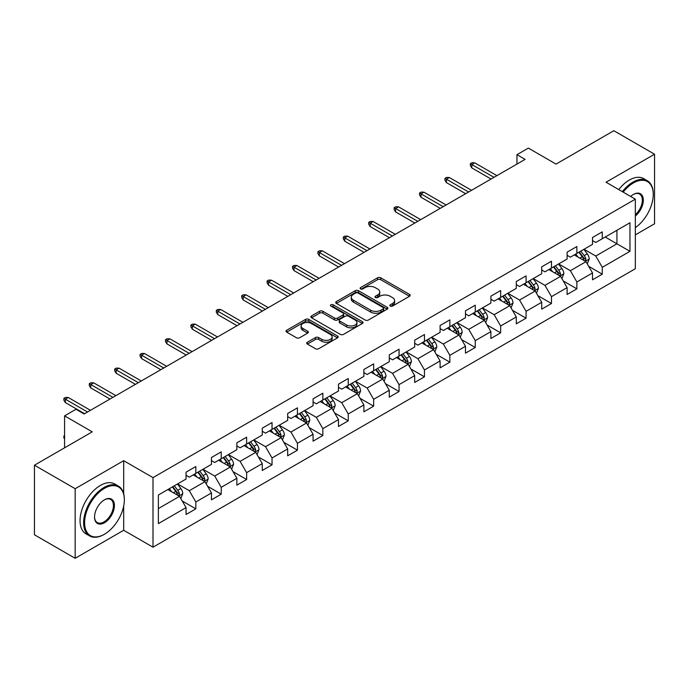 <?xml version="1.0" encoding="UTF-8"?>
<svg xmlns="http://www.w3.org/2000/svg" width="689" height="689" viewBox="0 0 689 689"><rect width="100%" height="100%" fill="white"/><g stroke="black" fill="none" stroke-linecap="round" stroke-linejoin="round"><path stroke-width="1.03" d="M390.301 306.071A1.585 0.913 0 0 0 392.541 306.071L409.524 296.27A2.256 1.309 0 0 0 410.188 295.348A2.256 1.309 0 0 0 409.524 294.427L380.75 277.813A2.256 1.309 0 0 0 377.555 277.813L360.571 287.614A1.585 0.913 0 0 0 360.114 288.26A1.585 0.913 0 0 0 360.571 288.906A1.585 0.913 0 0 0 362.81 288.906L365.006 287.64A7.234 4.177 0 0 1 375.238 287.64L377.641 289.027A7.234 4.177 0 0 1 379.76 291.981A7.234 4.177 0 0 1 377.641 294.935L375.436 296.201A1.585 0.913 0 0 0 374.98 296.847A1.585 0.913 0 0 0 375.436 297.493A1.585 0.913 0 0 0 377.675 297.493L379.872 296.227A7.234 4.177 0 0 1 390.103 296.227L392.506 297.605A7.234 4.177 0 0 1 394.625 300.559A7.234 4.177 0 0 1 392.506 303.513L390.301 304.779A1.585 0.913 0 0 0 389.845 305.425A1.585 0.913 0 0 0 390.301 306.071L390.301 304.779M307.389 342.226A2.256 1.309 0 0 0 306.726 343.148A2.256 1.309 0 0 0 307.389 344.069L315.459 348.729A2.256 1.309 0 0 0 318.654 348.729L337.515 337.843A2.256 1.309 0 0 0 338.178 336.921A2.256 1.309 0 0 0 337.515 335.999L308.75 319.386A2.256 1.309 0 0 0 305.546 319.386L286.684 330.272A2.256 1.309 0 0 0 286.03 331.202A2.256 1.309 0 0 0 286.684 332.124L296.442 337.748A2.256 1.309 0 0 0 299.637 337.748L307.707 333.088A2.256 1.309 0 0 0 308.371 332.167A2.256 1.309 0 0 0 307.707 331.245L302.876 328.455A6.046 3.488 0 0 1 301.102 325.983A6.046 3.488 0 0 1 304.831 322.762A6.046 3.488 0 0 1 311.419 323.52L330.367 334.449A6.046 3.488 0 0 1 332.132 336.921A6.046 3.488 0 0 1 328.403 340.142A6.046 3.488 0 0 1 321.815 339.384L318.654 337.567A2.256 1.309 0 0 0 315.459 337.567L307.389 342.226L307.389 344.069M635.336 234.88L654.55 223.787L654.55 154.215L613.839 130.712L556.032 164.085L528.351 148.101L516.948 154.68L525.087 159.383L84.118 413.977L75.971 409.275L64.577 415.855L64.577 447.824M123.684 493.729L123.684 460.7L75.161 488.716L34.45 465.213L92.257 431.839L64.577 415.855M123.684 460.7L153.001 477.623L635.336 199.155L635.336 268.727L153.001 547.195L153.001 477.623M654.55 154.215L606.027 182.232L635.336 199.155M365.17 320.032A2.256 1.309 0 0 0 368.365 320.032L387.227 309.146A2.256 1.309 0 0 0 387.89 308.224A2.256 1.309 0 0 0 387.227 307.294L358.452 290.689A2.256 1.309 0 0 0 355.257 290.689L336.396 301.575A2.256 1.309 0 0 0 335.732 302.497A2.256 1.309 0 0 0 336.396 303.418L365.17 320.032M331.512 306.416A1.585 0.913 0 0 1 333.123 306.639L333.123 304.762L362.371 321.651A2.256 1.309 0 0 1 363.034 322.573A2.256 1.309 0 0 1 362.371 323.494L343.51 334.38A2.256 1.309 0 0 1 340.314 334.38L311.54 317.775L311.54 315.924A2.256 1.309 0 0 0 310.885 316.845A2.256 1.309 0 0 0 311.54 317.775M311.54 315.924L319.618 311.264A2.256 1.309 0 0 1 322.814 311.264L334.484 317.999A2.256 1.309 0 0 0 337.679 317.999L343.036 314.907A2.256 1.309 0 0 0 343.69 313.986A2.256 1.309 0 0 0 343.036 313.064L330.884 306.054A1.585 0.913 0 0 1 330.419 305.408A1.585 0.913 0 0 1 331.4 304.564A1.585 0.913 0 0 1 333.123 304.762M75.161 488.716L75.161 558.288L34.45 534.785L34.45 465.213M182.232 500.989L195.822 508.844L195.822 501.98L211.463 492.954L211.463 499.818L221.229 494.177L221.229 487.312L236.861 478.287L236.861 485.151L246.636 479.51L246.636 472.645L262.268 463.619L262.268 470.484L272.034 464.842L272.034 457.978L287.666 448.952L287.666 455.817L297.441 450.175L297.441 443.311L313.073 434.285L313.073 441.149L322.84 435.508L322.84 428.644L338.471 419.618L338.471 426.482L348.246 420.841L348.246 413.977L363.878 404.951L363.878 411.815L373.645 406.174L373.645 399.31L389.285 390.284L389.285 397.148L399.052 391.507L399.052 384.643L414.683 375.617L414.683 382.481L424.458 376.84L424.458 369.976L440.09 360.95L440.09 367.814L449.857 362.173L449.857 355.309L465.488 346.283L465.488 353.147L475.264 347.506L475.264 340.642L490.895 331.624L490.895 338.48L500.662 332.839L500.662 325.983L516.294 316.957L516.294 323.813L526.069 318.18L526.069 311.316L541.7 302.29L541.7 309.154L551.476 303.513L551.476 296.649L567.107 287.623L567.107 294.487L576.874 288.846L576.874 281.982L592.506 272.956L592.506 279.82L602.281 274.179L602.281 267.315L629.961 251.33L629.961 222.754L616.931 230.272L616.931 243.811L629.961 251.33M195.822 508.844L186.056 514.476L186.056 507.621L158.375 523.597L158.375 495.021L186.056 479.036L186.056 472.172L195.822 466.531L195.822 473.395L211.463 464.369L211.463 457.505L221.229 451.863L221.229 458.728L236.861 449.702L236.861 442.838L246.636 437.196L246.636 444.06L262.268 435.035L262.268 428.17L272.034 422.529L272.034 429.393L287.666 420.368L287.666 413.503L297.441 407.862L297.441 414.726L313.073 405.7L313.073 398.845L322.84 393.204L322.84 400.059L338.471 391.033L338.471 384.178L348.246 378.537L348.246 385.401L363.878 376.375L363.878 369.511L373.645 363.87L373.645 370.734L389.285 361.708L389.285 354.844L399.052 349.202L399.052 356.067L414.683 347.041L414.683 340.177L424.458 334.535L424.458 341.399L440.09 332.374L440.09 325.509L449.857 319.868L449.857 326.732L465.488 317.707L465.488 310.842L475.264 305.201L475.264 312.065L490.895 303.039L490.895 296.175L500.662 290.534L500.662 297.398L516.294 288.372L516.294 281.508L526.069 275.867L526.069 282.731L541.7 273.705L541.7 266.841L551.476 261.2L551.476 268.064L567.107 259.038L567.107 252.174L576.874 246.533L576.874 253.397L592.506 244.371L592.506 237.507L602.281 231.866L602.281 238.73L629.961 222.754M193.221 474.902L204.943 481.671L189.311 490.697L177.59 483.928M186.056 475.272L189.311 477.158L195.822 473.395M189.311 490.697L195.822 501.98M204.943 481.671L211.463 492.954M218.62 460.235L230.35 467.004L214.718 476.03L202.988 469.261M211.463 460.605L214.718 462.491L221.229 458.728M214.718 476.03L221.229 487.312M230.35 467.004L236.861 478.287M244.027 445.568L255.748 452.337L240.117 461.363L228.395 454.594M236.861 445.947L240.117 447.824L246.636 444.06M240.117 461.363L246.636 472.645M255.748 452.337L262.268 463.619M269.433 430.901L281.155 437.67L265.523 446.696L253.793 439.926M262.268 431.28L265.523 433.157L272.034 429.393M265.523 446.696L272.034 457.978M281.155 437.67L287.666 448.952M294.832 416.234L306.562 423.003L290.922 432.029L279.2 425.259M287.666 416.612L290.922 418.49L297.441 414.726M290.922 432.029L297.441 443.311M306.562 423.003L313.073 434.285M320.239 401.566L331.96 408.336L316.329 417.362L304.607 410.592M313.073 401.945L316.329 403.823L322.84 400.059M316.329 417.362L322.84 428.644M331.96 408.336L338.471 419.618M345.637 386.899L357.367 393.669L341.735 402.695L330.005 395.925M338.471 387.278L341.735 389.156L348.246 385.401M341.735 402.695L348.246 413.977M357.367 393.669L363.878 404.951M371.044 372.232L382.765 379.002L367.134 388.028L355.412 381.258M363.878 372.611L367.134 374.489L373.645 370.734M367.134 388.028L373.645 399.31M382.765 379.002L389.285 390.284M396.442 357.565L408.172 364.335L392.541 373.36L380.81 366.591M389.285 357.944L392.541 359.822L399.052 356.067M392.541 373.36L399.052 384.643M408.172 364.335L414.683 375.617M421.849 342.898L433.57 349.667L417.939 358.693L406.217 351.924M414.683 343.277L417.939 345.155L424.458 341.399M417.939 358.693L424.458 369.976M433.57 349.667L440.09 360.95M447.256 328.231L458.977 335L443.346 344.026L431.624 337.257M440.09 328.61L443.346 330.487L449.857 326.732M443.346 344.026L449.857 355.309M458.977 335L465.488 346.283M472.654 313.573L484.384 320.342L468.744 329.368L457.022 322.598M465.488 313.943L468.744 315.829L475.264 312.065M468.744 329.368L475.264 340.642M484.384 320.342L490.895 331.624M498.061 298.905L509.782 305.675L494.151 314.701L482.429 307.931M490.895 299.276L494.151 301.162L500.662 297.398M494.151 314.701L500.662 325.983M509.782 305.675L516.294 316.957M523.459 284.238L535.189 291.008L519.558 300.034L507.827 293.264M516.294 284.609L519.558 286.495L526.069 282.731M519.558 300.034L526.069 311.316M535.189 291.008L541.7 302.29M548.866 269.571L560.588 276.341L544.956 285.367L533.234 278.597M541.7 269.942L544.956 271.828L551.476 268.064M544.956 285.367L551.476 296.649M560.588 276.341L567.107 287.623M574.273 254.904L585.994 261.674L570.363 270.699L558.633 263.93M567.107 255.283L570.363 257.161L576.874 253.397M570.363 270.699L576.874 281.982M585.994 261.674L592.506 272.956M605.209 237.042L616.931 243.811L595.761 256.032L584.039 249.263M592.506 240.616L595.761 242.494L602.281 238.73M595.761 256.032L602.281 267.315M75.161 558.288L123.684 530.272L153.001 547.195M516.948 154.68L516.948 164.085M158.375 508.56L179.545 496.338L167.815 489.569M179.545 496.338L186.056 507.621M588.682 266.324L602.281 274.179M563.275 280.991L576.874 288.846M537.876 295.659L551.476 303.513M512.47 310.326L526.069 318.18M487.071 324.993L500.662 332.839M461.664 339.66L475.264 347.506M436.258 354.327L449.857 362.173M410.859 368.994L424.458 376.84M385.452 383.661L399.052 391.507M360.054 398.328L373.645 406.174M334.647 412.987L348.246 420.841M309.249 427.654L322.84 435.508M283.842 442.321L297.441 450.175M258.435 456.988L272.034 464.842M233.037 471.655L246.636 479.51M207.63 486.322L221.229 494.177M123.684 530.272L123.684 506.019M390.939 306.295L392.506 305.391A7.234 4.177 0 0 0 394.625 302.445L394.625 300.559M379.76 291.981L379.76 293.858A7.234 4.177 0 0 1 377.641 296.813L376.073 297.717M409.499 296.287L380.75 279.691A2.256 1.309 0 0 0 377.555 279.691L361.208 289.13M387.227 307.294L387.227 309.146L358.452 292.567A2.256 1.309 0 0 0 355.257 292.567L336.43 303.436M383.23 308.87A1.585 0.913 0 0 0 383.695 308.224A1.585 0.913 0 0 0 383.23 307.578L357.979 292.997A1.585 0.913 0 0 0 355.739 292.997L353.423 294.332A7.234 4.177 0 0 0 351.304 297.286A7.234 4.177 0 0 0 353.423 300.24L370.682 310.205A7.234 4.177 0 0 0 380.914 310.205L383.23 308.87L383.23 310.748A1.585 0.913 0 0 0 383.695 310.102L383.695 308.224M351.304 297.286L351.304 299.164A7.234 4.177 0 0 0 353.423 302.118L353.423 300.24M383.23 310.748L380.914 312.083A7.234 4.177 0 0 1 370.682 312.083L353.423 302.118M311.574 317.793L319.618 313.142L319.618 311.264M343.69 313.986L343.69 315.872A2.256 1.309 0 0 1 343.036 316.794L337.679 319.885A2.256 1.309 0 0 1 334.484 319.885L322.814 313.142A2.256 1.309 0 0 0 319.618 313.142M333.123 306.639L362.345 323.511M346.584 324.993A6.046 3.488 0 0 0 353.181 325.751A6.046 3.488 0 0 0 356.911 322.521A6.046 3.488 0 0 0 355.136 320.058L348.47 316.199A2.256 1.309 0 0 0 345.267 316.199L339.918 319.291A2.256 1.309 0 0 0 339.255 320.213A2.256 1.309 0 0 0 339.918 321.143L346.584 324.993L346.584 326.87A6.046 3.488 0 0 0 353.181 327.628A6.046 3.488 0 0 0 356.911 324.407L356.911 322.521M339.255 320.213L339.255 322.099A2.256 1.309 0 0 0 339.918 323.02L339.918 321.143M346.584 326.87L339.918 323.02M332.132 336.921L332.132 338.799A6.046 3.488 0 0 1 328.403 342.028A6.046 3.488 0 0 1 321.815 341.27L318.654 339.444A2.256 1.309 0 0 0 315.459 339.444L307.415 344.087M301.102 325.983L301.102 327.861A6.046 3.488 0 0 0 302.876 330.332L302.876 328.455M307.673 333.106L302.876 330.332M337.489 337.86L308.75 321.263A2.256 1.309 0 0 0 305.546 321.263L286.719 332.141M587.278 263.904L589.216 259.021A6.106 3.523 -120 0 0 587.269 253.828L583.91 249.34M578.054 257.083L575.763 254.034M585.047 261.131L585.926 259.279A6.106 3.523 -120 0 0 584.177 255.61L580.818 251.123M579.285 252.01L583.015 256.98A3.109 1.791 60 0 1 583.583 257.927L585.926 259.279M578.863 252.252L582.222 256.739A6.106 3.523 60 0 1 583.971 260.408M493.987 177.34L471.81 164.533L471.81 167.918L470.346 165.567L470.346 163.689L471.81 164.533L474.738 162.845L496.915 175.643M471.81 167.918L491.059 179.028M470.346 163.689L471.974 162.75L474.738 162.845M635.336 227.62A28.094 16.217 120 0 0 653.25 194.453A28.094 16.217 120 0 0 633.38 182.981A28.094 16.217 120 0 0 623.175 192.128M622.331 191.645A28.783 16.622 -60 0 1 632.89 182.137A28.783 16.622 -60 0 1 647.281 180.707A28.783 16.622 -60 0 1 653.25 193.885A28.783 16.622 -60 0 1 653.25 194.169M630.668 196.46A14.047 8.113 -60 0 1 633.38 194.453L633.38 194.453A14.047 8.113 -60 0 1 643.268 199.078A14.047 8.113 -60 0 1 635.336 216.036M618.748 189.578A28.783 16.622 -60 0 1 629.307 180.07A28.783 16.622 -60 0 1 643.707 178.64L647.281 180.707M635.336 214.761A13.358 7.708 120 0 0 642.019 203.195A13.358 7.708 120 0 0 639.573 194.074A13.358 7.708 120 0 0 633.131 194.599M103.987 534.509L104.47 534.225A28.094 16.217 120 0 0 124.339 499.818A28.094 16.217 120 0 0 104.47 488.346A28.094 16.217 120 0 0 84.609 522.753A28.094 16.217 120 0 0 104.47 534.225L103.987 534.509A28.783 16.622 -60 0 1 89.587 535.93A28.783 16.622 -60 0 1 85.178 512.866A28.783 16.622 -60 0 1 103.987 487.493A28.783 16.622 -60 0 1 118.379 486.072A28.783 16.622 -60 0 1 124.339 499.249A28.783 16.622 -60 0 1 124.339 499.534M104.47 522.753A14.047 8.113 -60 0 1 94.539 517.017A14.047 8.113 -60 0 1 104.47 499.818L104.47 499.818A14.047 8.113 -60 0 1 114.408 505.545A14.047 8.113 -60 0 1 104.47 522.753M94.539 516.733A13.358 7.708 120 0 0 97.304 522.572A13.358 7.708 120 0 0 103.987 521.909A13.358 7.708 120 0 0 112.712 510.136A13.358 7.708 120 0 0 110.662 499.43A13.358 7.708 120 0 0 104.228 499.964M89.587 535.93L86.004 533.863A28.783 16.622 -60 0 1 81.595 510.799A28.783 16.622 -60 0 1 100.405 485.426A28.783 16.622 -60 0 1 114.796 484.005L118.379 486.072M561.88 278.571L563.817 273.688A6.106 3.523 -120 0 0 561.871 268.495L558.503 264.008M552.647 271.75L550.365 268.701M559.649 275.789L560.519 273.946A6.106 3.523 -120 0 0 558.77 270.277L555.412 265.79M553.878 266.669L557.608 271.647A3.109 1.791 60 0 1 558.176 272.594L560.519 273.946M553.456 266.919L556.815 271.406A6.106 3.523 60 0 1 558.564 275.075M536.473 293.23L538.41 288.355A6.106 3.523 -120 0 0 536.464 283.153L533.105 278.675M527.24 286.417L524.958 283.368M534.242 290.457L535.12 288.613A6.106 3.523 -120 0 0 533.372 284.945L530.005 280.457M528.48 281.336L532.209 286.314A3.109 1.791 60 0 1 532.769 287.261L535.12 288.613M528.058 281.586L531.417 286.073A6.106 3.523 60 0 1 533.165 289.742M468.589 192.007L446.403 179.2L446.403 182.585L444.939 180.234L444.939 178.356L446.403 179.2L449.34 177.512L471.517 190.31M446.403 182.585L465.652 193.695M444.939 178.356L446.567 177.417L449.34 177.512M443.182 206.674L421.005 193.867L421.005 197.252L419.541 194.901L419.541 193.023L421.005 193.867L423.933 192.179L446.11 204.977M421.005 197.252L440.254 208.362M419.541 193.023L421.168 192.085L423.933 192.179M511.074 307.897L513.004 303.022A6.106 3.523 -120 0 0 511.057 297.82L507.698 293.333M501.842 301.084L499.559 298.036M508.844 305.124L509.714 303.281A6.106 3.523 -120 0 0 507.965 299.612L504.606 295.125M503.073 296.003L506.803 300.981A3.109 1.791 60 0 1 507.371 301.928L509.714 303.281M502.651 296.253L506.01 300.74A6.106 3.523 60 0 1 507.759 304.409M485.667 322.564L487.605 317.689A6.106 3.523 -120 0 0 485.659 312.487L482.3 308M476.435 315.751L474.153 312.703M483.437 319.791L484.307 317.948A6.106 3.523 -120 0 0 482.567 314.279L479.199 309.792M477.675 310.67L481.404 315.648A3.109 1.791 60 0 1 481.964 316.596L484.307 317.948M477.244 310.92L480.612 315.407A6.106 3.523 60 0 1 482.352 319.076M460.261 337.231L462.198 332.356A6.106 3.523 -120 0 0 460.252 327.154L456.893 322.667M451.037 330.419L448.754 327.37M458.03 334.458L458.908 332.615A6.106 3.523 -120 0 0 457.16 328.946L453.801 324.459M452.268 325.337L455.997 330.315A3.109 1.791 60 0 1 456.566 331.263L458.908 332.615M451.846 325.587L455.205 330.074A6.106 3.523 60 0 1 456.953 333.743M417.775 221.341L395.598 208.534L395.598 211.919L394.134 209.568L394.134 207.69L395.598 208.534L398.535 206.838L420.712 219.645M395.598 211.919L414.847 223.029M394.134 207.69L395.762 206.752L398.535 206.838M392.377 236.008L370.2 223.202L370.2 226.586L368.727 224.235L368.727 222.358L370.2 223.202L373.128 221.505L395.305 234.312M370.2 226.586L389.44 237.696M368.727 222.358L370.363 221.419L373.128 221.505M366.97 250.675L344.793 237.869L344.793 241.253L343.329 238.902L343.329 237.025L344.793 237.869L347.721 236.172L369.907 248.979M344.793 241.253L364.042 252.363M343.329 237.025L344.956 236.077L347.721 236.172M341.572 265.343L319.386 252.536L319.386 255.92L317.922 253.569L317.922 251.692L319.386 252.536L322.323 250.839L344.5 263.646M319.386 255.92L338.635 267.031M317.922 251.692L319.55 250.744L322.323 250.839M316.165 280.001L293.988 267.203L293.988 270.588L292.524 268.236L292.524 266.35L293.988 267.203L296.916 265.506L319.093 278.313M293.988 270.588L313.237 281.698M292.524 266.35L294.151 265.411L296.916 265.506M290.758 294.668L268.581 281.87L268.581 285.255L267.117 282.903L267.117 281.017L268.581 281.87L271.518 280.173L293.695 292.98M268.581 285.255L287.83 296.365M267.117 281.017L268.744 280.078L271.518 280.173M265.36 309.335L243.183 296.537L243.183 299.922L241.718 297.57L241.718 295.684L243.183 296.537L246.111 294.84L268.288 307.647M243.183 299.922L262.431 311.032M241.718 295.684L243.346 294.746L246.111 294.84M239.953 324.002L217.776 311.195L217.776 314.58L216.312 312.238L216.312 310.351L217.776 311.195L220.704 309.507L242.89 322.314M217.776 314.58L237.025 325.699M216.312 310.351L217.939 309.413L220.704 309.507M214.555 338.669L192.377 325.863L192.377 329.247L190.905 326.896L190.905 325.019L192.377 325.863L195.306 324.174L217.483 336.981M192.377 329.247L211.618 340.366M190.905 325.019L192.532 324.08L195.306 324.174M189.148 353.336L166.971 340.53L166.971 343.914L165.506 341.563L165.506 339.686L166.971 340.53L169.899 338.842L192.085 351.648M166.971 343.914L186.219 355.033M165.506 339.686L167.134 338.747L169.899 338.842M163.749 368.004L141.564 355.197L141.564 358.581L140.1 356.23L140.1 354.353L141.564 355.197L144.501 353.509L166.678 366.315M141.564 358.581L160.813 369.692M140.1 354.353L141.727 353.414L144.501 353.509M138.343 382.671L116.165 369.864L116.165 373.249L114.701 370.897L114.701 369.02L116.165 369.864L119.094 368.176L141.271 380.974M116.165 373.249L135.414 384.359M114.701 369.02L116.329 368.081L119.094 368.176M434.862 351.898L436.8 347.023A6.106 3.523 -120 0 0 434.854 341.822L431.486 337.334M425.63 345.086L423.347 342.037M432.632 349.125L433.502 347.282A6.106 3.523 -120 0 0 431.753 343.613L428.394 339.126M426.87 340.004L430.599 344.982A3.109 1.791 60 0 1 431.159 345.93L433.502 347.282M426.439 340.254L429.798 344.741A6.106 3.523 60 0 1 431.547 348.41M409.455 366.565L411.393 361.682A6.106 3.523 -120 0 0 409.447 356.489L406.088 352.001M400.223 359.753L397.941 356.704M407.225 363.792L408.103 361.949A6.106 3.523 -120 0 0 406.355 358.271L402.996 353.793M401.463 354.671L405.192 359.649A3.109 1.791 60 0 1 405.761 360.597L408.103 361.949M401.041 354.921L404.4 359.4A6.106 3.523 60 0 1 406.148 363.077M384.057 381.232L385.995 376.349A6.106 3.523 -120 0 0 384.04 371.156L380.681 366.669M374.825 374.42L372.542 371.371M381.827 378.459L382.696 376.616A6.106 3.523 -120 0 0 380.948 372.938L377.589 368.451M376.056 369.338L379.785 374.316A3.109 1.791 60 0 1 380.354 375.264L382.696 376.616M375.634 369.58L378.993 374.067A6.106 3.523 60 0 1 380.741 377.744M358.65 395.899L360.588 391.016A6.106 3.523 -120 0 0 358.642 385.823L355.283 381.336M349.418 389.087L347.135 386.038M356.42 393.126L357.29 391.283A6.106 3.523 -120 0 0 355.55 387.606L352.182 383.118M350.658 384.006L354.387 388.984A3.109 1.791 60 0 1 354.947 389.922L357.29 391.283M350.227 384.247L353.595 388.734A6.106 3.523 60 0 1 355.343 392.411M333.243 410.566L335.181 405.683A6.106 3.523 -120 0 0 333.235 400.49L329.876 396.003M324.019 403.754L321.737 400.705M331.013 407.793L331.891 405.942A6.106 3.523 -120 0 0 330.143 402.273L326.784 397.786M325.251 398.673L328.98 403.651A3.109 1.791 60 0 1 329.549 404.589L331.891 405.942M324.829 398.914L328.188 403.401A6.106 3.523 60 0 1 329.936 407.07M307.845 425.234L309.783 420.35A6.106 3.523 -120 0 0 307.837 415.157L304.469 410.67M298.613 418.412L296.33 415.372M305.615 422.46L306.484 420.609A6.106 3.523 -120 0 0 304.736 416.94L301.377 412.453M299.853 413.34L303.582 418.318A3.109 1.791 60 0 1 304.142 419.257L306.484 420.609M299.422 413.581L302.79 418.068A6.106 3.523 60 0 1 304.529 421.737M282.438 439.901L284.376 435.017A6.106 3.523 -120 0 0 282.43 429.824L279.071 425.337M273.214 433.08L270.923 430.039M280.208 437.127L281.086 435.276A6.106 3.523 -120 0 0 279.338 431.607L275.979 427.12M274.446 428.007L278.175 432.985A3.109 1.791 60 0 1 278.744 433.924L281.086 435.276M274.024 428.248L277.383 432.735A6.106 3.523 60 0 1 279.131 436.404M257.04 454.568L258.978 449.684A6.106 3.523 -120 0 0 257.031 444.491L253.664 440.004M247.807 447.747L245.525 444.698M254.809 451.795L255.679 449.943A6.106 3.523 -120 0 0 253.931 446.274L250.572 441.787M249.048 442.674L252.768 447.643A3.109 1.791 60 0 1 253.337 448.591L255.679 449.943M248.617 442.915L251.976 447.402A6.106 3.523 60 0 1 253.724 451.071M231.633 469.235L233.571 464.352A6.106 3.523 -120 0 0 231.625 459.158L228.266 454.671M222.401 462.414L220.118 459.365M229.403 466.453L230.281 464.61A6.106 3.523 -120 0 0 228.533 460.941L225.165 456.454M223.641 457.332L227.37 462.31A3.109 1.791 60 0 1 227.93 463.258L230.281 464.61M223.219 457.582L226.578 462.069A6.106 3.523 60 0 1 228.326 465.738M206.235 483.893L208.164 479.019A6.106 3.523 -120 0 0 206.218 473.817L202.859 469.338M197.002 477.081L194.72 474.032M204.004 481.12L204.874 479.277A6.106 3.523 -120 0 0 203.126 475.608L199.767 471.121M198.234 471.999L201.963 476.977A3.109 1.791 60 0 1 202.532 477.925L204.874 479.277M197.812 472.249L201.171 476.736A6.106 3.523 60 0 1 202.919 480.405M112.936 397.338L90.759 384.531L90.759 387.916L89.294 385.564L89.294 383.687L90.759 384.531L93.695 382.843L115.873 395.641M90.759 387.916L110.007 399.026M89.294 383.687L90.922 382.748L93.695 382.843M180.828 498.56L182.766 493.686A6.106 3.523 -120 0 0 180.819 488.484L177.461 483.997M171.595 491.748L169.313 488.699M178.597 495.787L179.467 493.944A6.106 3.523 -120 0 0 177.728 490.275L174.36 485.788M172.836 486.667L176.565 491.645A3.109 1.791 60 0 1 177.125 492.592L179.467 493.944M172.405 486.916L175.773 491.403A6.106 3.523 60 0 1 177.512 495.072M64.577 438.936L63.888 437.842L63.888 435.956L64.577 435.56M64.577 436.352L63.888 435.956M87.537 412.005L65.36 399.198L65.36 402.583L63.888 400.231L63.888 398.354L65.36 399.198L68.289 397.51L90.466 410.308M65.36 402.583L84.609 413.693M63.888 398.354L65.524 397.415L68.289 397.51M392.506 305.391L392.506 303.513M375.436 297.493L375.436 296.201M377.641 296.813L377.641 294.935M360.571 288.906L360.571 287.614M377.555 279.691L377.555 277.813M380.75 279.691L380.75 277.813M409.524 296.27L409.524 294.427M336.396 303.418L336.396 301.575M355.257 292.567L355.257 290.689M358.452 292.567L358.452 290.689M370.682 312.083L370.682 310.205M380.914 312.083L380.914 310.205M322.814 313.142L322.814 311.264M334.484 319.885L334.484 317.999M337.679 319.885L337.679 317.999M343.036 316.794L343.036 314.907M362.371 323.494L362.371 321.651M315.459 339.444L315.459 337.567M318.654 339.444L318.654 337.567M321.815 341.27L321.815 339.384M307.707 333.088L307.707 331.245M286.684 332.124L286.684 330.272M305.546 321.263L305.546 319.386M308.75 321.263L308.75 319.386M337.515 337.843L337.515 335.999M585.392 261.32L589.181 259.142M584.177 255.61L587.269 253.828M579.837 258.117L582.222 256.739M559.985 275.988L563.774 273.809M558.77 270.277L561.871 268.495M554.43 272.784L556.815 271.406M534.586 290.655L538.367 288.476M533.372 284.945L536.464 283.153M529.031 287.451L531.417 286.073M509.18 305.322L512.969 303.134M507.965 299.612L511.057 297.82M503.625 302.118L506.01 300.74M483.781 319.989L487.562 317.801M482.567 314.279L485.659 312.487M478.218 316.785L480.612 315.407M458.374 334.656L462.164 332.468M457.16 328.946L460.252 327.154M452.819 331.452L455.205 330.074M432.968 349.323L436.757 347.135M431.753 343.613L434.854 341.822M427.413 346.119L429.798 344.741M407.569 363.99L411.359 361.803M406.355 358.271L409.447 356.489M402.014 360.778L404.4 359.4M382.162 378.657L385.952 376.47M380.948 372.938L384.04 371.156M376.607 375.445L378.993 374.067M356.764 393.324L360.545 391.137M355.55 387.606L358.642 385.823M351.209 390.112L353.595 388.734M331.357 407.991L335.147 405.804M330.143 402.273L333.235 400.49M325.802 404.779L328.188 403.401M305.959 422.658L309.74 420.471M304.736 416.94L307.837 415.157M300.395 419.446L302.79 418.068M280.552 437.326L284.342 435.138M279.338 431.607L282.43 429.824M274.997 434.113L277.383 432.735M255.145 451.984L258.935 449.805M253.931 446.274L257.031 444.491M249.59 448.78L251.976 447.402M229.747 466.651L233.528 464.472M228.533 460.941L231.625 459.158M224.192 463.447L226.578 462.069M204.34 481.318L208.13 479.139M203.126 475.608L206.218 473.817M198.785 478.114L201.171 476.736M178.942 495.985L182.723 493.798M177.728 490.275L180.819 488.484M173.387 492.781L175.773 491.403M653.25 194.453L653.25 193.885M124.339 499.818L124.339 499.249"/></g></svg>
